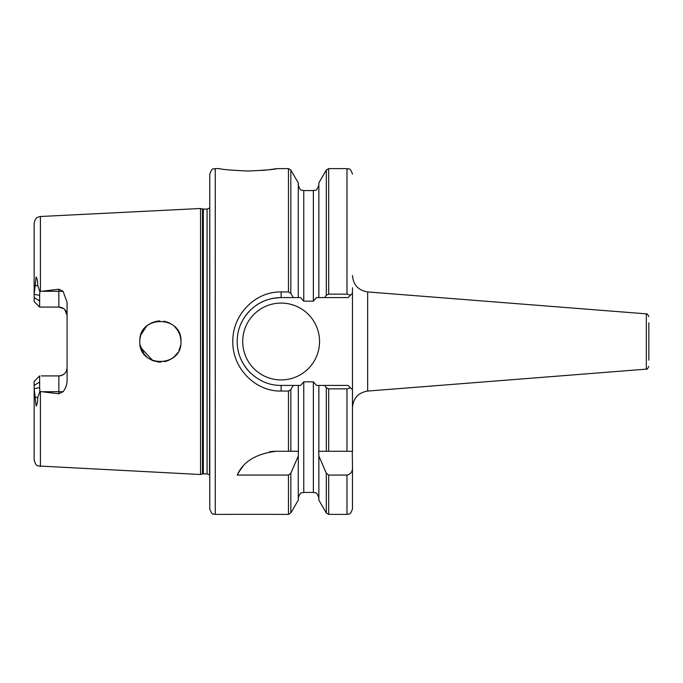 <?xml version="1.0" encoding="UTF-8"?>
<svg xmlns="http://www.w3.org/2000/svg" width="683" height="683" viewBox="0 0 683 683"><rect width="100%" height="100%" fill="white"/><g stroke="black" fill="none" stroke-linecap="round" stroke-linejoin="round"><path stroke-width="1.02" d="M261.905 170.477L267.975 169.879M268.547 169.811L276.811 168.616L288.448 168.616L288.448 291.94L281.131 291.94C255.194 291.325 232.322 314.931 232.826 341.5C232.246 368.052 255.246 391.649 281.131 391.06L288.448 391.06L290.821 389.677L290.821 451.267L276.265 451.267C256.159 453.683 243.148 461.614 237.232 475.069L288.448 475.069L290.821 473.285L298.283 455.979L298.411 451.267L298.283 385.408L293.263 385.408L290.821 389.677M248.228 171.04C265.585 170.221 275.112 169.418 276.811 168.616C275.087 169.418 265.55 170.229 248.194 171.04C230.82 170.221 221.283 169.418 219.584 168.616C221.275 169.418 230.82 170.229 248.228 171.04M648.85 322.837L648.85 341.5L648.85 322.837M648.85 360.163L648.85 341.5L648.85 360.163M209.775 341.5L209.775 174.105C212.49 166.481 213.617 169.726 215.265 168.616L215.265 514.384C213.617 513.274 212.49 516.519 209.775 508.895L209.775 341.5M203.329 209.118L203.329 473.882L202.475 473.993L202.475 209.007L207.069 209.118L207.069 473.882L209.51 474.967L209.775 208.016M202.475 209.007L200.529 208.486L200.529 474.514L38.128 465.968C37.65 465.14 35.986 466.839 34.15 459.915L34.15 381.404L39.64 375.915L39.648 387.585L34.15 388.712L36.148 406.061C37.343 403.943 37.838 401.22 37.633 397.899L39.853 391.419L39.648 387.585M178.767 350.755L179.552 349.004M180.585 345.419L179.475 349.192M177.631 352.727L175.505 355.459M140.117 345.086L143.993 353.948M157.807 361.922L161.128 362.067M164.688 361.623L168.155 360.556M171.45 358.857L174.421 356.543L177.495 352.932M158.874 362.024L152.881 360.667L140.715 347.562M242.713 341.5A38.419 38.419 0 0 0 281.131 379.919A38.419 38.419 0 0 0 319.55 341.5A38.419 38.419 0 0 0 281.131 303.081A38.419 38.419 0 0 0 242.713 341.5M180.961 341.5C182.276 368.017 138.598 368.103 139.802 341.5C138.581 314.897 182.284 314.991 180.961 341.5L180.585 337.573M140.664 347.382L142.346 351.412M143.985 353.939L146.819 356.978M148.416 358.251L152.574 360.547M157.073 361.811L159.762 362.075M164.475 361.674L165.397 361.461M167.659 360.752L171.296 358.951M179.467 349.218L180.568 345.521M63.51 308.537L58.849 307.085L58.849 289.199L63.058 291.282L67.079 302.304L67.079 380.696C66.951 384.828 65.611 388.507 63.058 391.718L58.849 393.801L40.408 391.538L40.408 466.498M180.099 335.592L179.458 333.782M177.204 329.641L174.421 326.448M170.844 323.776L167.173 322.069M166.029 321.71L163.775 321.198M159.762 320.925L153.871 321.975M151.421 322.974L147.861 325.168M147.067 325.808L143.976 329.069M200.529 208.486L40.408 216.502L40.408 291.462L58.849 289.199M58.849 393.801L58.849 375.915C63.929 375.351 66.678 372.602 67.079 367.676A8.23 8.23 0 0 1 58.849 375.915L41.287 375.915M41.287 307.085L39.64 307.085L34.15 301.596L34.15 294.288L39.648 295.415L39.64 300.938L34.15 297.583M58.849 307.085A8.23 8.23 0 0 1 67.079 315.324A8.23 8.23 0 0 0 58.849 307.085L39.64 307.085L39.64 300.938M37.386 378.16L35.422 380.132M67.079 315.324L64.74 309.57M290.821 473.285L290.821 513.01L298.283 500.101L298.283 455.979M346.99 451.267L346.99 388.858L350.499 387.824L352.479 389.797L352.479 451.267L318.859 451.267L318.859 385.408L348.082 385.408L352.479 389.797L352.479 293.203L348.082 297.592L324.656 297.592L326.312 295.261L326.312 169.99L318.859 182.899L318.859 297.592L324.656 297.592M228.984 514.35L272.893 514.35M290.821 293.323L293.263 297.592L298.283 297.592L298.283 182.899L290.821 169.99L290.821 293.323L288.448 291.94M324.656 385.408L326.312 387.739L326.312 451.267L318.73 451.267L318.859 455.979L326.312 473.285L328.694 475.069L346.99 475.069C350.652 474.224 352.479 471.833 352.479 467.881L352.266 451.267M328.694 475.069L328.694 514.384L326.312 513.01L318.859 500.101L318.859 455.979M328.694 294.142L346.99 294.142L346.99 168.616L328.694 168.616L328.694 294.142L326.312 295.261M352.479 287.714L352.479 293.203M352.479 467.881L352.479 508.895C349.892 516.382 348.637 513.326 346.99 514.384L346.99 475.069M298.283 385.408L300.614 385.408L303.764 381.831L313.369 381.831L316.519 385.408L318.859 385.408M318.859 297.592L316.519 297.592L313.369 301.169L303.764 301.169L300.614 297.592L298.283 297.592M40.408 291.462L39.845 291.581L37.633 285.101C37.847 281.755 37.343 279.04 36.131 276.939L34.15 294.288L34.15 223.085C35.986 216.161 37.65 217.86 38.128 217.032L40.408 216.502M39.853 391.419L40.408 391.538M298.283 451.267L290.821 451.267L298.283 451.267M346.99 388.858L328.694 388.858L328.694 451.267M140.032 338.426L140.553 335.985M168.863 322.752L172.321 324.732M180.611 337.684L179.757 334.559M177.725 330.41L175.676 327.729M175.505 327.541L176.735 329.001M177.981 330.828L179.475 333.825M159.318 320.95L156.142 321.36M152.719 322.402L149.415 324.084M146.427 326.372L140.852 335.012M293.263 297.592L281.131 297.592A43.908 43.908 0 0 0 240.979 323.725M240.092 357.107A43.908 43.908 0 0 0 249.064 371.501M281.131 291.94L281.131 297.592C269.384 298.112 259.813 301.007 250.072 310.466C241.389 319.687 237.112 330.051 237.223 341.543C237.129 353.009 241.415 363.347 250.08 372.551C259.446 381.302 269.802 385.588 281.131 385.408L293.263 385.408M39.845 291.581L39.648 295.415M276.265 451.267A43.908 43.908 0 0 0 269.409 451.805M242.806 466.745A43.908 43.908 0 0 0 237.232 475.069M326.312 387.739L328.694 388.858M350.499 295.176L346.99 294.142M646.323 313.856L367.65 291.931L367.65 391.069L646.323 369.144L646.323 313.856C646.758 313.284 647.604 314.197 648.85 316.596M290.821 513.01L288.448 514.384L288.448 475.069M288.448 451.267L288.448 391.06M326.312 513.01L326.312 473.285M303.764 381.831L303.764 492.434L313.369 492.434L313.369 381.831M313.369 301.169L313.369 190.566L303.764 190.566L303.764 301.169M39.64 382.062L34.15 385.417M63.058 391.718L41.851 391.718M63.058 291.282L41.851 291.282M67.079 367.676A8.23 8.23 0 0 1 58.849 375.915M34.927 396.669L37.633 397.899M34.927 286.331L37.633 285.101M281.131 385.408L281.131 391.06M367.65 391.069C358.336 392.614 353.282 398.087 352.479 407.486M219.584 168.616L215.265 168.616M288.448 514.384L272.893 514.384M228.984 514.384L215.265 514.384M346.99 514.384L328.694 514.384M367.65 291.931C358.336 290.386 353.282 284.913 352.479 275.514M646.323 369.144C646.758 369.716 647.604 368.803 648.85 366.404M202.475 473.993L200.529 474.514M207.069 209.118L209.51 208.033M203.329 473.882L207.069 473.882M328.694 168.616L326.312 169.99M290.821 169.99L288.448 168.616M346.99 168.616C348.637 169.674 349.892 166.618 352.479 174.105M313.369 492.434C315 493.485 316.246 490.42 318.859 497.916M303.764 492.434C302.142 493.485 300.887 490.42 298.283 497.916M313.369 190.566C315 189.515 316.246 192.58 318.859 185.084M303.764 190.566C302.142 189.515 300.887 192.58 298.283 185.084"/></g></svg>
